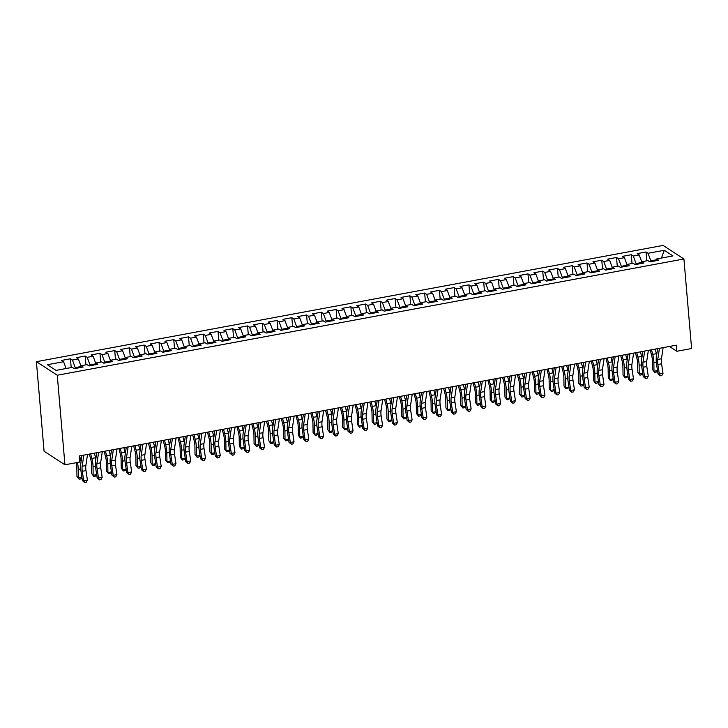 <?xml version="1.0" encoding="UTF-8"?>
<svg xmlns="http://www.w3.org/2000/svg" width="728" height="728" viewBox="0 0 728 728"><rect width="100%" height="100%" fill="white"/><g stroke="black" fill="none" stroke-linecap="round" stroke-linejoin="round"><path stroke-width="1.09" d="M669.46 346.464L676.84 351.269L676.321 345.19L79.179 455.983L79.698 462.053L64.938 464.792L44.08 451.233L36.4 361.68L663.062 245.418L683.92 258.977L57.266 375.239L36.4 361.68M661.461 258.058L664.282 250.277L648.047 253.289L646.045 251.988L637.182 253.635L639.184 254.936L633.287 256.029L631.285 254.727L622.431 256.374L624.433 257.666L618.527 258.768L616.525 257.466L607.671 259.104L609.673 260.406L603.767 261.507L601.765 260.205L592.91 261.843L594.913 263.145L589.007 264.246L587.005 262.945L578.15 264.582L580.152 265.884L574.246 266.985L572.244 265.684L563.39 267.322L565.392 268.623L559.495 269.715L557.493 268.414L548.63 270.061L550.632 271.362L544.735 272.454L542.733 271.153L533.879 272.8L535.881 274.101L529.975 275.193L527.973 273.892L519.119 275.539L521.121 276.84L515.215 277.932L513.213 276.631L504.358 278.278L506.36 279.579L500.455 280.671L498.453 279.37L489.598 281.017L491.6 282.318L485.694 283.41L483.692 282.109L474.838 283.756L476.84 285.048L470.934 286.149L468.932 284.848L460.078 286.486L462.08 287.788L456.183 288.889L454.181 287.587L445.318 289.225L447.32 290.527L441.423 291.628L439.421 290.326L430.567 291.964L432.569 293.266L426.663 294.367L424.661 293.066L415.806 294.704L417.808 296.005L411.902 297.097L409.9 295.796L401.046 297.443L403.048 298.744L397.142 299.836L395.14 298.535L386.286 300.182L388.288 301.483L382.382 302.575L380.38 301.274L371.526 302.921L373.528 304.222L367.631 305.314L365.629 304.013L356.766 305.66L358.767 306.961L352.871 308.053L350.869 306.752L342.014 308.399L344.016 309.7L338.111 310.792L336.109 309.491L327.254 311.138L329.256 312.43L323.35 313.531L321.348 312.23L312.494 313.868L314.496 315.169L308.59 316.271L306.588 314.969L297.734 316.607L299.736 317.909L293.83 319.01L291.828 317.708L282.974 319.346L284.976 320.648L279.07 321.749L277.068 320.447L268.213 322.085L270.215 323.387L264.319 324.479L262.317 323.186L253.453 324.825L255.455 326.126L249.558 327.218L247.556 325.916L238.702 327.564L240.704 328.865L234.798 329.957L232.796 328.656L223.942 330.303L225.944 331.604L220.038 332.696L218.036 331.395L209.182 333.042L211.184 334.343L205.278 335.435L203.276 334.134L194.422 335.781L196.423 337.082L190.518 338.174L188.516 336.873L179.661 338.52L181.663 339.821L175.767 340.913L173.764 339.612L164.901 341.25L166.903 342.551L161.006 343.652L159.004 342.351L150.15 343.989L152.152 345.29L146.246 346.392L144.244 345.09L135.39 346.728L137.392 348.029L131.486 349.131L129.484 347.829L120.63 349.467L122.632 350.769L116.726 351.861L114.724 350.568L105.869 352.206L107.871 353.508L101.966 354.6L99.963 353.298L91.109 354.946L93.111 356.247L87.205 357.339L85.203 356.038L76.349 357.685L78.351 358.986L72.454 360.078L70.452 358.777L61.589 360.424L63.591 361.725L66.093 368.514M664.282 250.277L672.963 255.919L656.729 258.931L656.046 260.733M63.591 361.725L47.356 364.737L56.047 370.379L72.281 367.367L74.283 368.668L83.138 367.021L81.136 365.72L87.042 364.628L89.043 365.929L97.898 364.282L95.896 362.981L101.793 361.889L103.795 363.19L112.658 361.543L110.656 360.242L116.553 359.15L118.555 360.451L127.409 358.804L125.407 357.512L131.313 356.411L133.315 357.712L142.169 356.074L140.167 354.773L146.073 353.671L148.075 354.973L156.929 353.335L154.928 352.034L160.833 350.932L162.835 352.234L171.69 350.596L169.688 349.294L175.594 348.193L177.596 349.495L186.45 347.857L184.448 346.555L190.354 345.463L192.347 346.765L201.21 345.118L199.208 343.816L205.105 342.724L207.107 344.026L215.961 342.378L213.959 341.077L219.865 339.985L221.867 341.286L230.721 339.639L228.719 338.338L234.625 337.246L236.627 338.547L245.482 336.9L243.48 335.599L249.386 334.507L251.388 335.808L260.242 334.161L258.24 332.86L264.146 331.768L266.148 333.069L275.002 331.422L273 330.13L278.906 329.029L280.908 330.33L289.762 328.692L287.76 327.391L293.657 326.29L295.659 327.591L304.522 325.953L302.52 324.652L308.417 323.55L310.419 324.852L319.274 323.214L317.272 321.913L323.177 320.811L325.179 322.113L334.034 320.475L332.032 319.173L337.938 318.081L339.94 319.383L348.794 317.736L346.792 316.434L352.698 315.342L354.7 316.644L363.554 314.996L361.552 313.695L367.458 312.603L369.46 313.904L378.314 312.257L376.312 310.956L382.218 309.864L384.211 311.165L393.075 309.518L391.072 308.217L396.969 307.125L398.971 308.426L407.826 306.779L405.824 305.478L411.73 304.386L413.731 305.687L422.586 304.04L420.584 302.748L426.49 301.647L428.492 302.948L437.346 301.31L435.344 300.009L441.25 298.908L443.252 300.209L452.106 298.571L450.104 297.27L456.01 296.169L458.012 297.47L466.866 295.832L464.864 294.531L470.77 293.43L472.772 294.731L481.627 293.093L479.625 291.791L485.521 290.7L487.523 291.992L496.387 290.354L494.385 289.052L500.282 287.96L502.284 289.262L511.138 287.615L509.136 286.313L515.042 285.221L517.044 286.523L525.898 284.876L523.896 283.574L529.802 282.482L531.804 283.784L540.658 282.136L538.656 280.835L544.562 279.743L546.564 281.044L555.418 279.397L553.417 278.096L559.322 277.004L561.324 278.305L570.179 276.658L568.177 275.357L574.083 274.265L576.076 275.566L584.939 273.928L582.937 272.627L588.834 271.526L590.836 272.827L599.69 271.189L597.688 269.888L603.594 268.787L605.596 270.088L614.45 268.45L612.448 267.149L618.354 266.048L620.356 267.349L629.21 265.711L627.208 264.41L633.114 263.318L635.116 264.61L643.971 262.972L641.969 261.671L647.875 260.579L649.876 261.88L658.731 260.233L656.729 258.931M75.303 368.477L75.23 367.613L80.808 366.584M72.454 360.078L75.23 367.613M78.351 358.986L80.981 366.12M90.063 365.738L89.981 364.883L95.568 363.845M87.205 357.339L89.981 364.883M93.111 356.247L95.741 363.381M81.136 365.72L80.453 367.522M104.814 362.999L104.741 362.144L110.328 361.106M101.966 354.6L104.741 362.144M107.871 353.508L110.501 360.642M95.896 362.981L95.213 364.783M119.574 360.26L119.501 359.404L125.089 358.367M116.726 351.861L119.501 359.404M122.632 350.769L125.262 357.912M110.656 360.242L109.974 362.044M134.334 357.521L134.261 356.665L139.849 355.628M131.486 349.131L134.261 356.665M137.392 348.029L140.022 355.173M125.407 357.512L124.734 359.304M149.094 354.782L149.022 353.926L154.609 352.889M146.246 346.392L149.022 353.926M152.152 345.29L154.773 352.434M140.167 354.773L139.494 356.565M163.855 352.052L163.782 351.187L169.36 350.15M161.006 343.652L163.782 351.187M166.903 342.551L169.533 349.695M154.928 352.034L154.254 353.826M178.615 349.313L178.542 348.448L184.12 347.411M175.767 340.913L178.542 348.448M181.663 339.821L184.293 346.956M169.688 349.294L169.014 351.087M193.375 346.574L193.293 345.709L198.881 344.672M190.518 338.174L193.293 345.709M196.423 337.082L199.053 344.217M184.448 346.555L183.765 348.357M208.126 343.834L208.053 342.97L213.641 341.933M205.278 335.435L208.053 342.97M211.184 334.343L213.814 341.478M199.208 343.816L198.526 345.618M222.886 341.095L222.814 340.231L228.401 339.202M220.038 332.696L222.814 340.231M225.944 331.604L228.574 338.738M213.959 341.077L213.286 342.879M237.646 338.356L237.574 337.501L243.161 336.463M234.798 329.957L237.574 337.501M240.704 328.865L243.334 335.999M228.719 338.338L228.046 340.14M252.407 335.617L252.334 334.762L257.912 333.724M249.558 327.218L252.334 334.762M255.455 326.126L258.085 333.26M243.48 335.599L242.806 337.401M267.167 332.878L267.094 332.023L272.672 330.985M264.319 324.479L267.094 332.023M270.215 323.387L272.845 330.53M258.24 332.86L257.566 334.662M281.927 330.139L281.845 329.284L287.433 328.246M279.07 321.749L281.845 329.284M284.976 320.648L287.606 327.791M273 330.13L272.317 331.923M296.678 327.4L296.605 326.544L302.193 325.507M293.83 319.01L296.605 326.544M299.736 317.909L302.366 325.052M287.76 327.391L287.078 329.183M311.438 324.67L311.366 323.805L316.953 322.768M308.59 316.271L311.366 323.805M314.496 315.169L317.126 322.313M302.52 324.652L301.838 326.444M326.199 321.931L326.126 321.066L331.713 320.029M323.35 313.531L326.126 321.066M329.256 312.43L331.886 319.574M317.272 321.913L316.598 323.705M340.959 319.192L340.886 318.327L346.473 317.29M338.111 310.792L340.886 318.327M344.016 309.7L346.637 316.835M332.032 319.173L331.358 320.966M355.719 316.452L355.646 315.588L361.224 314.551M352.871 308.053L355.646 315.588M358.767 306.961L361.397 314.096M346.792 316.434L346.119 318.236M370.479 313.713L370.406 312.849L375.985 311.821M367.631 305.314L370.406 312.849M373.528 304.222L376.158 311.356M361.552 313.695L360.879 315.497M385.239 310.974L385.158 310.11L390.745 309.082M382.382 302.575L385.158 310.11M388.288 301.483L390.918 308.617M376.312 310.956L375.63 312.758M399.99 308.235L399.918 307.38L405.505 306.342M397.142 299.836L399.918 307.38M403.048 298.744L405.678 305.878M391.072 308.217L390.39 310.019M414.751 305.496L414.678 304.641L420.265 303.603M411.902 297.097L414.678 304.641M417.808 296.005L420.438 303.148M405.824 305.478L405.15 307.28M429.511 302.757L429.438 301.902L435.026 300.864M426.663 294.367L429.438 301.902M432.569 293.266L435.198 300.409M420.584 302.748L419.91 304.541M444.271 300.018L444.198 299.163L449.777 298.125M441.423 291.628L444.198 299.163M447.32 290.527L449.95 297.67M435.344 300.009L434.671 301.801M459.031 297.288L458.959 296.423L464.537 295.386M456.183 288.889L458.959 296.423M462.08 287.788L464.71 294.931M450.104 297.27L449.431 299.062M473.791 294.549L473.71 293.684L479.297 292.647M470.934 286.149L473.71 293.684M476.84 285.048L479.47 292.192M464.864 294.531L464.182 296.323M488.543 291.81L488.47 290.945L494.057 289.908M485.694 283.41L488.47 290.945M491.6 282.318L494.23 289.453M479.625 291.791L478.942 293.584M503.303 289.071L503.23 288.206L508.817 287.169M500.455 280.671L503.23 288.206M506.36 279.579L508.99 286.714M494.385 289.052L493.702 290.854M518.063 286.332L517.99 285.467L523.578 284.439M515.215 277.932L517.99 285.467M521.121 276.84L523.75 283.975M509.136 286.313L508.463 288.115M532.823 283.592L532.75 282.728L538.338 281.7M529.975 275.193L532.75 282.728M535.881 274.101L538.502 281.236M523.896 283.574L523.223 285.376M547.583 280.853L547.511 279.998L553.089 278.961M544.735 272.454L547.511 279.998M550.632 271.362L553.262 278.496M538.656 280.835L537.983 282.637M562.344 278.114L562.271 277.259L567.849 276.221M559.495 269.715L562.271 277.259M565.392 268.623L568.022 275.766M553.417 278.096L552.743 279.898M577.104 275.375L577.022 274.52L582.609 273.482M574.246 266.985L577.022 274.52M580.152 265.884L582.782 273.027M568.177 275.357L567.494 277.159M591.855 272.636L591.782 271.781L597.37 270.743M589.007 264.246L591.782 271.781M594.913 263.145L597.542 270.288M582.937 272.627L582.254 274.42M606.615 269.897L606.542 269.041L612.13 268.004M603.767 261.507L606.542 269.041M609.673 260.406L612.303 267.549M597.688 269.888L597.015 271.68M621.375 267.167L621.303 266.302L626.89 265.265M618.527 258.768L621.303 266.302M624.433 257.666L627.063 264.81M612.448 267.149L611.775 268.941M636.135 264.428L636.063 263.563L641.641 262.526M633.287 256.029L636.063 263.563M639.184 254.936L641.814 262.071M627.208 264.41L626.535 266.202M650.896 261.689L650.823 260.824L656.401 259.787M648.047 253.289L650.823 260.824M641.969 261.671L641.295 263.472M676.84 351.269L691.6 348.53L683.92 258.977M64.938 464.792L57.266 375.239M646.045 251.988L646.792 260.779M631.285 254.727L632.04 263.509M616.525 257.466L617.28 266.248M601.765 260.205L602.52 268.987M587.005 262.945L587.76 271.726M572.244 265.684L573 274.465M557.493 268.414L558.24 277.204M542.733 271.153L543.479 279.943M527.973 273.892L528.728 282.682M513.213 276.631L513.968 285.421M498.453 279.37L499.208 288.161M483.692 282.109L484.448 290.9M468.932 284.848L469.687 293.63M454.181 287.587L454.927 296.369M439.421 290.326L440.176 299.108M424.661 293.066L425.416 301.847M409.9 295.796L410.656 304.586M395.14 298.535L395.896 307.325M380.38 301.274L381.135 310.064M365.629 304.013L366.375 312.803M350.869 306.752L351.615 315.543M336.109 309.491L336.864 318.282M321.348 312.23L322.104 321.012M306.588 314.969L307.343 323.751M291.828 317.708L292.583 326.49M277.068 320.447L277.823 329.229M262.317 323.186L263.063 331.968M247.556 325.916L248.312 334.707M232.796 328.656L233.551 337.446M218.036 331.395L218.791 340.185M203.276 334.134L204.031 342.924M188.516 336.873L189.271 345.664M173.764 339.612L174.511 348.394M159.004 342.351L159.751 351.133M144.244 345.09L144.999 353.872M129.484 347.829L130.239 356.611M114.724 350.568L115.479 359.35M99.963 353.298L100.719 362.089M85.203 356.038L85.959 364.828M70.452 358.777L71.198 367.567M663.126 347.638L661.452 358.777A7.926 2.548 -100.5 0 0 661.57 363.809L663.008 373.337L659.322 374.028L660.332 375.794L657.994 373.846L656.565 364.319A11.894 3.822 79.5 0 1 656.383 356.766L657.602 348.666M659.441 348.33L657.757 359.459A7.926 2.548 -100.5 0 0 657.885 364.491L659.322 374.028L657.994 373.846M663.008 373.337L661.807 375.521L660.332 375.794M650.204 350.041L651.642 355.482A7.926 2.548 79.5 0 1 652.425 360.952L652.552 369.624L653.999 371.244L653.871 362.571A11.894 3.822 -100.5 0 0 652.697 354.372L651.496 349.804M657.53 370.725L656.174 372.126L654.69 372.399L652.552 369.624M654.69 372.399L653.999 371.244L657.502 370.598M656.674 354.827A11.894 3.822 -100.5 0 0 656.392 353.69L655.182 349.112M648.366 350.377L646.692 361.516A7.926 2.548 -100.5 0 0 646.81 366.548L648.248 376.076L644.562 376.758L645.572 378.533L643.234 376.585L641.805 367.058A11.894 3.822 79.5 0 1 641.623 359.505L642.842 351.406M644.68 351.069L643.006 362.198A7.926 2.548 -100.5 0 0 643.124 367.231L644.562 376.758L643.234 376.585M648.248 376.076L647.055 378.26L645.572 378.533M633.615 353.116L631.931 364.255A7.926 2.548 -100.5 0 0 632.059 369.287L633.487 378.815L629.802 379.497L630.812 381.272L628.482 379.324L627.045 369.797A11.894 3.822 79.5 0 1 626.863 362.244L628.082 354.145M629.92 353.799L628.246 364.937A7.926 2.548 -100.5 0 0 628.364 369.97L629.802 379.497L628.482 379.324M633.487 378.815L632.295 380.999L630.812 381.272M635.444 352.78L636.882 358.221A7.926 2.548 79.5 0 1 637.664 363.681L637.792 372.363L639.239 373.983L639.111 365.31A11.894 3.822 -100.5 0 0 637.946 357.111L636.736 352.543M642.769 373.464L641.413 374.865L639.939 375.138L637.792 372.363M639.939 375.138L639.239 373.983L642.751 373.337M641.914 357.566A11.894 3.822 -100.5 0 0 641.632 356.429L640.422 351.851M620.693 355.519L622.131 360.961A7.926 2.548 79.5 0 1 622.904 366.421L623.032 375.102L624.478 376.722L624.351 368.04A11.894 3.822 -100.5 0 0 623.186 359.85L621.976 355.273M628.009 376.203L626.653 377.605L625.179 377.877L623.032 375.102M625.179 377.877L624.478 376.722L627.991 376.067M627.154 360.305A11.894 3.822 -100.5 0 0 626.872 359.168L625.661 354.591M618.855 355.856L617.171 366.994A7.926 2.548 -100.5 0 0 617.298 372.026L618.727 381.554L615.042 382.236L616.061 384.011L613.722 382.064L612.284 372.536A11.894 3.822 79.5 0 1 612.102 364.983L613.322 356.884M615.16 356.538L613.486 367.676A7.926 2.548 -100.5 0 0 613.604 372.709L615.042 382.236L613.722 382.064M618.727 381.554L617.535 383.738L616.061 384.011M604.094 358.595L602.42 369.724A7.926 2.548 -100.5 0 0 602.538 374.765L603.976 384.293L600.282 384.976L601.301 386.75L598.962 384.803L597.524 375.266A11.894 3.822 79.5 0 1 597.342 367.713L598.562 359.623M600.4 359.277L598.725 370.416A7.926 2.548 -100.5 0 0 598.844 375.448L600.282 384.976L598.962 384.803M603.976 384.293L602.775 386.468L601.301 386.75M605.933 358.258L607.37 363.7A7.926 2.548 79.5 0 1 608.144 369.16L608.271 377.841L609.718 379.461L609.591 370.779A11.894 3.822 -100.5 0 0 608.426 362.589L607.216 358.012M613.249 378.942L611.893 380.344L610.419 380.617L608.271 377.841M610.419 380.617L609.718 379.461L613.231 378.806M612.394 363.045A11.894 3.822 -100.5 0 0 612.111 361.907L610.91 357.33M591.172 360.988L592.61 366.439A7.926 2.548 79.5 0 1 593.384 371.899L593.511 380.58L594.958 382.2L594.831 373.519A11.894 3.822 -100.5 0 0 593.666 365.329L592.456 360.751M598.489 381.681L597.133 383.083L595.659 383.356L593.511 380.58M595.659 383.356L594.958 382.2L598.471 381.545M597.633 365.784A11.894 3.822 -100.5 0 0 597.351 364.646L596.15 360.069M589.334 361.334L587.66 372.463A7.926 2.548 -100.5 0 0 587.778 377.504L589.216 387.032L585.521 387.715L586.54 389.48L584.202 387.542L582.764 378.005A11.894 3.822 79.5 0 1 582.582 370.452L583.801 362.362M585.649 362.016L583.965 373.155A7.926 2.548 -100.5 0 0 584.093 378.187L585.521 387.715L584.202 387.542M589.216 387.032L588.015 389.207L586.54 389.48M576.412 363.727L577.85 369.178A7.926 2.548 79.5 0 1 578.633 374.638L578.751 383.319L580.198 384.939L580.08 376.258A11.894 3.822 -100.5 0 0 578.906 368.068L577.695 363.49M583.729 384.42L582.373 385.822L580.899 386.095L578.751 383.319M580.899 386.095L580.198 384.939L583.71 384.284M582.873 368.514A11.894 3.822 -100.5 0 0 582.6 367.385L581.39 362.808M574.574 364.073L572.9 375.202A7.926 2.548 -100.5 0 0 573.018 380.244L574.456 389.771L570.761 390.454L571.78 392.219L569.442 390.272L568.004 380.744A11.894 3.822 79.5 0 1 567.822 373.191L569.05 365.101M570.889 364.755L569.205 375.885A7.926 2.548 -100.5 0 0 569.332 380.926L570.761 390.454L569.442 390.272M574.456 389.771L573.255 391.946L571.78 392.219M561.652 366.466L563.09 371.917A7.926 2.548 79.5 0 1 563.872 377.377L564 386.058L565.438 387.678L565.319 378.997A11.894 3.822 -100.5 0 0 564.145 370.807L562.944 366.23M568.977 387.15L567.622 388.561L566.138 388.834L564 386.058M566.138 388.834L565.438 387.678L568.95 387.023M568.122 371.253A11.894 3.822 -100.5 0 0 567.84 370.115L566.63 365.547M559.814 366.812L558.139 377.941A7.926 2.548 -100.5 0 0 558.258 382.974L559.695 392.51L556.01 393.193L557.02 394.958L554.681 393.011L553.253 383.483A11.894 3.822 79.5 0 1 553.071 375.93L554.29 367.831M556.128 367.494L554.454 378.624A7.926 2.548 -100.5 0 0 554.572 383.665L556.01 393.193L554.681 393.011M559.695 392.51L558.494 394.685L557.02 394.958M545.063 369.551L543.379 380.68A7.926 2.548 -100.5 0 0 543.507 385.713L544.935 395.249L541.25 395.932L542.26 397.697L539.93 395.75L538.493 386.222A11.894 3.822 79.5 0 1 538.31 378.669L539.53 370.57M541.368 370.234L539.694 381.363A7.926 2.548 -100.5 0 0 539.812 386.404L541.25 395.932L539.93 395.75M544.935 395.249L543.743 397.424L542.26 397.697M530.303 372.281L528.619 383.419A7.926 2.548 -100.5 0 0 528.746 388.452L530.175 397.979L526.49 398.671L527.509 400.436L525.17 398.489L523.732 388.961A11.894 3.822 79.5 0 1 523.55 381.408L524.77 373.309M526.608 372.973L524.934 384.102A7.926 2.548 -100.5 0 0 525.052 389.143L526.49 398.671L525.17 398.489M530.175 397.979L528.983 400.163L527.509 400.436M515.542 375.02L513.859 386.159A7.926 2.548 -100.5 0 0 513.986 391.191L515.424 400.719L511.729 401.41L512.749 403.175L510.41 401.228L508.972 391.7A11.894 3.822 79.5 0 1 508.79 384.147L510.01 376.048M511.848 375.712L510.173 386.841A7.926 2.548 -100.5 0 0 510.292 391.873L511.729 401.41L510.41 401.228M515.424 400.719L514.223 402.903L512.749 403.175M500.782 377.759L499.108 388.898A7.926 2.548 -100.5 0 0 499.226 393.93L500.664 403.458L496.969 404.14L497.988 405.915L495.65 403.967L494.212 394.44A11.894 3.822 79.5 0 1 494.03 386.887L495.249 378.788M497.097 378.451L495.413 389.58A7.926 2.548 -100.5 0 0 495.54 394.612L496.969 404.14L495.65 403.967M500.664 403.458L499.463 405.642L497.988 405.915M486.022 380.498L484.348 391.637A7.926 2.548 -100.5 0 0 484.466 396.669L485.904 406.197L482.209 406.879L483.228 408.654L480.89 406.706L479.452 397.179A11.894 3.822 79.5 0 1 479.27 389.626L480.489 381.527M482.336 381.181L480.653 392.319A7.926 2.548 -100.5 0 0 480.78 397.351L482.209 406.879L480.89 406.706M485.904 406.197L484.702 408.381L483.228 408.654M471.262 383.237L469.587 394.376A7.926 2.548 -100.5 0 0 469.706 399.408L471.143 408.936L467.458 409.618L468.468 411.393L466.129 409.445L464.701 399.918A11.894 3.822 79.5 0 1 464.519 392.365L465.738 384.266M467.576 383.92L465.893 395.058A7.926 2.548 -100.5 0 0 466.02 400.091L467.458 409.618L466.129 409.445M471.143 408.936L469.942 411.12L468.468 411.393M456.502 385.976L454.827 397.106A7.926 2.548 -100.5 0 0 454.945 402.147L456.383 411.675L452.698 412.357L453.708 414.132L451.369 412.185L449.94 402.648A11.894 3.822 79.5 0 1 449.758 395.104L450.978 387.005M452.816 386.659L451.142 397.797A7.926 2.548 -100.5 0 0 451.26 402.83L452.698 412.357L451.369 412.185M456.383 411.675L455.191 413.859L453.708 414.132M441.75 388.716L440.067 399.845A7.926 2.548 -100.5 0 0 440.194 404.886L441.623 414.414L437.938 415.096L438.948 416.862L436.618 414.924L435.18 405.387A11.894 3.822 79.5 0 1 434.998 397.834L436.218 389.744M438.056 389.398L436.381 400.536A7.926 2.548 -100.5 0 0 436.5 405.569L437.938 415.096L436.618 414.924M441.623 414.414L440.431 416.589L438.948 416.862M426.99 391.455L425.307 402.584A7.926 2.548 -100.5 0 0 425.434 407.625L426.863 417.153L423.177 417.836L424.197 419.601L421.858 417.654L420.42 408.126A11.894 3.822 79.5 0 1 420.238 400.573L421.457 392.483M423.296 392.137L421.621 403.276A7.926 2.548 -100.5 0 0 421.74 408.308L423.177 417.836L421.858 417.654M426.863 417.153L425.671 419.328L424.197 419.601M412.23 394.194L410.556 405.323A7.926 2.548 -100.5 0 0 410.674 410.365L412.112 419.892L408.417 420.575L409.436 422.34L407.098 420.393L405.66 410.865A11.894 3.822 79.5 0 1 405.478 403.312L406.697 395.213M408.535 394.876L406.861 406.006A7.926 2.548 -100.5 0 0 406.979 411.047L408.417 420.575L407.098 420.393M412.112 419.892L410.911 422.067L409.436 422.34M397.47 396.933L395.795 408.062A7.926 2.548 -100.5 0 0 395.914 413.094L397.351 422.631L393.657 423.314L394.676 425.079L392.337 423.132L390.9 413.604A11.894 3.822 79.5 0 1 390.718 406.051L391.937 397.952M393.784 397.615L392.101 408.745A7.926 2.548 -100.5 0 0 392.228 413.786L393.657 423.314L392.337 423.132M397.351 422.631L396.15 424.806L394.676 425.079M382.71 399.672L381.035 410.801A7.926 2.548 -100.5 0 0 381.154 415.834L382.591 425.361L378.897 426.053L379.916 427.818L377.577 425.871L376.139 416.343A11.894 3.822 79.5 0 1 375.957 408.79L377.186 400.691M379.024 400.355L377.341 411.484A7.926 2.548 -100.5 0 0 377.468 416.525L378.897 426.053L377.577 425.871M382.591 425.361L381.39 427.545L379.916 427.818M367.949 402.402L366.275 413.54A7.926 2.548 -100.5 0 0 366.393 418.573L367.831 428.1L364.146 428.792L365.156 430.557L362.817 428.61L361.388 419.082A11.894 3.822 79.5 0 1 361.206 411.529L362.426 403.43M364.264 403.094L362.589 414.223A7.926 2.548 -100.5 0 0 362.708 419.255L364.146 428.792L362.817 428.61M367.831 428.1L366.63 430.284L365.156 430.557M353.198 405.141L351.515 416.279A7.926 2.548 -100.5 0 0 351.642 421.312L353.071 430.839L349.385 431.531L350.396 433.296L348.066 431.349L346.628 421.821A11.894 3.822 79.5 0 1 346.446 414.268L347.666 406.169M349.504 405.833L347.829 416.962A7.926 2.548 -100.5 0 0 347.948 421.994L349.385 431.531L348.066 431.349M353.071 430.839L351.879 433.024L350.396 433.296M338.438 407.88L336.755 419.019A7.926 2.548 -100.5 0 0 336.882 424.051L338.311 433.579L334.625 434.261L335.644 436.036L333.306 434.088L331.868 424.561A11.894 3.822 79.5 0 1 331.686 417.007L332.905 408.909M334.744 408.563L333.069 419.701A7.926 2.548 -100.5 0 0 333.187 424.733L334.625 434.261L333.306 434.088M338.311 433.579L337.119 435.763L335.644 436.036M323.678 410.619L321.994 421.758A7.926 2.548 -100.5 0 0 322.122 426.79L323.56 436.318L319.865 437L320.884 438.775L318.546 436.827L317.108 427.3A11.894 3.822 79.5 0 1 316.926 419.747L318.145 411.648M319.983 411.302L318.309 422.44A7.926 2.548 -100.5 0 0 318.427 427.473L319.865 437L318.546 436.827M323.56 436.318L322.358 438.502L320.884 438.775M308.918 413.358L307.243 424.497A7.926 2.548 -100.5 0 0 307.362 429.529L308.799 439.057L305.105 439.739L306.124 441.514L303.785 439.566L302.348 430.039A11.894 3.822 79.5 0 1 302.166 422.486L303.385 414.387M305.232 414.041L303.549 425.179A7.926 2.548 -100.5 0 0 303.676 430.212L305.105 439.739L303.785 439.566M308.799 439.057L307.598 441.241L306.124 441.514M294.158 416.098L292.483 427.227A7.926 2.548 -100.5 0 0 292.601 432.268L294.039 441.796L290.345 442.478L291.364 444.253L289.025 442.306L287.587 432.769A11.894 3.822 79.5 0 1 287.405 425.216L288.625 417.126M290.472 416.78L288.789 427.918A7.926 2.548 -100.5 0 0 288.916 432.951L290.345 442.478L289.025 442.306M294.039 441.796L292.838 443.971L291.364 444.253M279.397 418.837L277.723 429.966A7.926 2.548 -100.5 0 0 277.841 435.007L279.279 444.535L275.594 445.218L276.604 446.983L274.265 445.036L272.836 435.508A11.894 3.822 79.5 0 1 272.654 427.955L273.874 419.865M275.712 419.519L274.028 430.658A7.926 2.548 -100.5 0 0 274.156 435.69L275.594 445.218L274.265 445.036M279.279 444.535L278.078 446.71L276.604 446.983M264.637 421.576L262.963 432.705A7.926 2.548 -100.5 0 0 263.081 437.746L264.519 447.274L260.833 447.957L261.843 449.722L259.505 447.775L258.076 438.247A11.894 3.822 79.5 0 1 257.894 430.694L259.113 422.595M260.952 422.258L259.277 433.387A7.926 2.548 -100.5 0 0 259.396 438.429L260.833 447.957L259.505 447.775M264.519 447.274L263.327 449.449L261.843 449.722M546.892 369.205L548.33 374.656A7.926 2.548 79.5 0 1 549.112 380.116L549.24 388.788L550.687 390.417L550.559 381.736A11.894 3.822 -100.5 0 0 549.385 373.546L548.184 368.969M554.217 389.889L552.861 391.291L551.387 391.573L549.24 388.788M551.387 391.573L550.687 390.417L554.199 389.762M553.362 373.992A11.894 3.822 -100.5 0 0 553.08 372.854L551.87 368.286M532.132 371.944L533.579 377.395A7.926 2.548 79.5 0 1 534.352 382.855L534.479 391.528L535.926 393.147L535.799 384.475A11.894 3.822 -100.5 0 0 534.634 376.276L533.424 371.708M539.457 392.629L538.101 394.03L536.627 394.303L534.479 391.528M536.627 394.303L535.926 393.147L539.439 392.501M538.602 376.731A11.894 3.822 -100.5 0 0 538.32 375.593L537.109 371.025M517.38 374.683L518.818 380.125A7.926 2.548 79.5 0 1 519.592 385.594L519.719 394.267L521.166 395.886L521.039 387.214A11.894 3.822 -100.5 0 0 519.874 379.015L518.664 374.447M524.697 395.368L523.341 396.769L521.867 397.042L519.719 394.267M521.867 397.042L521.166 395.886L524.679 395.24M523.841 379.47A11.894 3.822 -100.5 0 0 523.559 378.333L522.349 373.755M502.62 377.423L504.058 382.864A7.926 2.548 79.5 0 1 504.832 388.333L504.959 397.006L506.406 398.626L506.279 389.953A11.894 3.822 -100.5 0 0 505.114 381.754L503.903 377.186M509.937 398.107L508.581 399.508L507.107 399.781L504.959 397.006M507.107 399.781L506.406 398.626L509.919 397.979M509.081 382.209A11.894 3.822 -100.5 0 0 508.799 381.072L507.598 376.494M487.86 380.162L489.298 385.603A7.926 2.548 79.5 0 1 490.08 391.063L490.199 399.745L491.646 401.365L491.518 392.692A11.894 3.822 -100.5 0 0 490.354 384.493L489.143 379.925M495.176 400.846L493.821 402.247L492.346 402.52L490.199 399.745M492.346 402.52L491.646 401.365L495.158 400.719M494.321 384.948A11.894 3.822 -100.5 0 0 494.048 383.811L492.838 379.233M473.1 382.901L474.538 388.343A7.926 2.548 79.5 0 1 475.32 393.803L475.439 402.484L476.885 404.104L476.767 395.422A11.894 3.822 -100.5 0 0 475.593 387.232L474.383 382.655M480.416 403.585L479.06 404.986L477.586 405.259L475.439 402.484M477.586 405.259L476.885 404.104L480.398 403.449M479.561 387.687A11.894 3.822 -100.5 0 0 479.288 386.55L478.078 381.973M458.34 385.64L459.778 391.082A7.926 2.548 79.5 0 1 460.56 396.542L460.688 405.223L462.134 406.843L462.007 398.161A11.894 3.822 -100.5 0 0 460.833 389.971L459.632 385.394M465.665 406.324L464.309 407.726L462.826 407.999L460.688 405.223M462.826 407.999L462.134 406.843L465.638 406.188M464.81 390.426A11.894 3.822 -100.5 0 0 464.528 389.289L463.317 384.712M443.579 388.37L445.017 393.821A7.926 2.548 79.5 0 1 445.8 399.281L445.927 407.962L447.374 409.582L447.247 400.901A11.894 3.822 -100.5 0 0 446.082 392.711L444.872 388.133M450.905 409.063L449.549 410.465L448.075 410.738L445.927 407.962M448.075 410.738L447.374 409.582L450.887 408.927M450.05 393.166A11.894 3.822 -100.5 0 0 449.768 392.028L448.557 387.451M428.828 391.109L430.266 396.56A7.926 2.548 79.5 0 1 431.04 402.02L431.167 410.701L432.614 412.321L432.487 403.64A11.894 3.822 -100.5 0 0 431.322 395.45L430.111 390.872M436.145 411.802L434.789 413.204L433.315 413.477L431.167 410.701M433.315 413.477L432.614 412.321L436.127 411.666M435.289 395.905A11.894 3.822 -100.5 0 0 435.007 394.767L433.797 390.19M414.068 393.848L415.506 399.299A7.926 2.548 79.5 0 1 416.279 404.759L416.407 413.44L417.854 415.06L417.726 406.379A11.894 3.822 -100.5 0 0 416.562 398.189L415.351 393.611M421.385 414.532L420.029 415.943L418.555 416.216L416.407 413.44M418.555 416.216L417.854 415.06L421.366 414.405M420.529 398.635A11.894 3.822 -100.5 0 0 420.247 397.497L419.046 392.929M399.308 396.587L400.746 402.038A7.926 2.548 79.5 0 1 401.519 407.498L401.647 416.17L403.094 417.799L402.966 409.118A11.894 3.822 -100.5 0 0 401.801 400.928L400.591 396.351M406.624 417.271L405.269 418.673L403.794 418.955L401.647 416.17M403.794 418.955L403.094 417.799L406.606 417.144M405.769 401.374A11.894 3.822 -100.5 0 0 405.487 400.236L404.286 395.668M384.548 399.326L385.986 404.777A7.926 2.548 79.5 0 1 386.768 410.237L386.887 418.909L388.333 420.538L388.206 411.857A11.894 3.822 -100.5 0 0 387.041 403.667L385.831 399.09M391.864 420.011L390.508 421.412L389.034 421.685L386.887 418.909M389.034 421.685L388.333 420.538L391.846 419.883M391.009 404.113A11.894 3.822 -100.5 0 0 390.736 402.975L389.526 398.407M369.788 402.065L371.225 407.507A7.926 2.548 79.5 0 1 372.008 412.976L372.135 421.649L373.573 423.268L373.455 414.596A11.894 3.822 -100.5 0 0 372.281 406.397L371.08 401.829M377.113 422.75L375.757 424.151L374.274 424.424L372.135 421.649M374.274 424.424L373.573 423.268L377.086 422.622M376.258 406.852A11.894 3.822 -100.5 0 0 375.976 405.714L374.765 401.146M355.027 404.804L356.465 410.246A7.926 2.548 79.5 0 1 357.248 415.715L357.375 424.388L358.822 426.007L358.695 417.335A11.894 3.822 -100.5 0 0 357.521 409.136L356.32 404.568M362.353 425.489L360.997 426.89L359.514 427.163L357.375 424.388M359.514 427.163L358.822 426.007L362.335 425.361M361.498 409.591A11.894 3.822 -100.5 0 0 361.215 408.454L360.005 403.876M340.267 407.544L341.714 412.985A7.926 2.548 79.5 0 1 342.488 418.445L342.615 427.127L344.062 428.746L343.935 420.074A11.894 3.822 -100.5 0 0 342.77 411.875L341.559 407.307M347.593 428.228L346.237 429.629L344.763 429.902L342.615 427.127M344.763 429.902L344.062 428.746L347.575 428.1M346.737 412.33A11.894 3.822 -100.5 0 0 346.455 411.193L345.245 406.615M325.516 410.283L326.954 415.724A7.926 2.548 79.5 0 1 327.727 421.184L327.855 429.866L329.302 431.486L329.174 422.804A11.894 3.822 -100.5 0 0 328.01 414.614L326.799 410.037M332.833 430.967L331.477 432.368L330.002 432.641L327.855 429.866M330.002 432.641L329.302 431.486L332.814 430.839M331.977 415.069A11.894 3.822 -100.5 0 0 331.695 413.932L330.485 409.354M310.756 413.022L312.194 418.464A7.926 2.548 79.5 0 1 312.967 423.924L313.095 432.605L314.541 434.225L314.414 425.543A11.894 3.822 -100.5 0 0 313.249 417.353L312.039 412.776M318.072 433.706L316.716 435.107L315.242 435.38L313.095 432.605M315.242 435.38L314.541 434.225L318.054 433.57M317.217 417.808A11.894 3.822 -100.5 0 0 316.935 416.671L315.734 412.094M295.996 415.752L297.434 421.203A7.926 2.548 79.5 0 1 298.216 426.663L298.334 435.344L299.781 436.964L299.654 428.282A11.894 3.822 -100.5 0 0 298.489 420.092L297.279 415.515M303.312 436.445L301.956 437.846L300.482 438.12L298.334 435.344M300.482 438.12L299.781 436.964L303.294 436.309M302.457 420.547A11.894 3.822 -100.5 0 0 302.184 419.41L300.973 414.833M281.236 418.491L282.673 423.942A7.926 2.548 79.5 0 1 283.456 429.402L283.574 438.083L285.021 439.703L284.903 431.022A11.894 3.822 -100.5 0 0 283.729 422.832L282.519 418.254M288.552 439.184L287.196 440.586L285.722 440.859L283.574 438.083M285.722 440.859L285.021 439.703L288.534 439.048M287.697 423.286A11.894 3.822 -100.5 0 0 287.424 422.149L286.213 417.572M266.475 421.23L267.913 426.681A7.926 2.548 79.5 0 1 268.696 432.141L268.823 440.822L270.27 442.442L270.143 433.761A11.894 3.822 -100.5 0 0 268.969 425.571L267.767 420.993M273.801 441.914L272.445 443.325L270.962 443.598L268.823 440.822M270.962 443.598L270.27 442.442L273.774 441.787M272.945 426.017A11.894 3.822 -100.5 0 0 272.663 424.879L271.453 420.311M251.715 423.969L253.153 429.42A7.926 2.548 79.5 0 1 253.936 434.88L254.063 443.561L255.51 445.181L255.382 436.5A11.894 3.822 -100.5 0 0 254.218 428.31L253.007 423.732M259.041 444.653L257.685 446.055L256.211 446.337L254.063 443.561M256.211 446.337L255.51 445.181L259.022 444.526M258.185 428.756A11.894 3.822 -100.5 0 0 257.903 427.618L256.693 423.05M249.886 424.315L248.203 435.444A7.926 2.548 -100.5 0 0 248.33 440.476L249.759 450.013L246.073 450.696L247.083 452.461L244.754 450.514L243.316 440.986A11.894 3.822 79.5 0 1 243.134 433.433L244.353 425.334M246.191 424.997L244.517 436.127A7.926 2.548 -100.5 0 0 244.635 441.168L246.073 450.696L244.754 450.514M249.759 450.013L248.566 452.188L247.083 452.461M236.964 426.708L238.402 432.159A7.926 2.548 79.5 0 1 239.175 437.619L239.303 446.291L240.75 447.92L240.622 439.239A11.894 3.822 -100.5 0 0 239.457 431.049L238.247 426.471M244.28 447.392L242.924 448.794L241.45 449.067L239.303 446.291M241.45 449.067L240.75 447.92L244.262 447.265M243.425 431.495A11.894 3.822 -100.5 0 0 243.143 430.357L241.933 425.789M235.126 427.054L233.442 438.183A7.926 2.548 -100.5 0 0 233.57 443.216L234.998 452.743L231.313 453.435L232.332 455.2L229.993 453.253L228.556 443.725A11.894 3.822 79.5 0 1 228.374 436.172L229.593 428.073M231.431 427.736L229.757 438.866A7.926 2.548 -100.5 0 0 229.875 443.907L231.313 453.435L229.993 453.253M234.998 452.743L233.806 454.927L232.332 455.2M222.204 429.447L223.642 434.889A7.926 2.548 79.5 0 1 224.415 440.358L224.543 449.03L225.989 450.65L225.862 441.978A11.894 3.822 -100.5 0 0 224.697 433.779L223.487 429.211M229.52 450.132L228.164 451.533L226.69 451.806L224.543 449.03M226.69 451.806L225.989 450.65L229.502 450.004M228.665 434.234A11.894 3.822 -100.5 0 0 228.383 433.096L227.181 428.528M220.366 429.784L218.691 440.922A7.926 2.548 -100.5 0 0 218.809 445.955L220.247 455.482L216.553 456.174L217.572 457.939L215.233 455.992L213.795 446.464A11.894 3.822 79.5 0 1 213.613 438.911L214.833 430.812M216.671 430.476L214.997 441.605A7.926 2.548 -100.5 0 0 215.115 446.637L216.553 456.174L215.233 455.992M220.247 455.482L219.046 457.666L217.572 457.939M207.444 432.186L208.881 437.628A7.926 2.548 79.5 0 1 209.655 443.097L209.782 451.769L211.229 453.389L211.102 444.717A11.894 3.822 -100.5 0 0 209.937 436.518L208.727 431.95M214.76 452.871L213.404 454.272L211.93 454.545L209.782 451.769M211.93 454.545L211.229 453.389L214.742 452.743M213.905 436.973A11.894 3.822 -100.5 0 0 213.623 435.835L212.421 431.258M205.605 432.523L203.931 443.661A7.926 2.548 -100.5 0 0 204.049 448.694L205.487 458.221L201.793 458.913L202.812 460.678L200.473 458.731L199.035 449.203A11.894 3.822 79.5 0 1 198.853 441.65L200.073 433.551M201.92 433.215L200.236 444.344A7.926 2.548 -100.5 0 0 200.364 449.376L201.793 458.913L200.473 458.731M205.487 458.221L204.286 460.405L202.812 460.678M192.683 434.925L194.121 440.367A7.926 2.548 79.5 0 1 194.904 445.827L195.022 454.509L196.469 456.128L196.342 447.456A11.894 3.822 -100.5 0 0 195.177 439.257L193.967 434.689M200 455.61L198.644 457.011L197.17 457.284L195.022 454.509M197.17 457.284L196.469 456.128L199.982 455.482M199.144 439.712A11.894 3.822 -100.5 0 0 198.871 438.575L197.661 433.997M190.845 435.262L189.171 446.401A7.926 2.548 -100.5 0 0 189.289 451.433L190.727 460.961L187.032 461.643L188.052 463.418L185.713 461.47L184.275 451.942A11.894 3.822 79.5 0 1 184.093 444.389L185.322 436.29M187.16 435.945L185.476 447.083A7.926 2.548 -100.5 0 0 185.604 452.115L187.032 461.643L185.713 461.47M190.727 460.961L189.526 463.144L188.052 463.418M177.923 437.665L179.361 443.106A7.926 2.548 79.5 0 1 180.144 448.566L180.271 457.248L181.709 458.868L181.591 450.195A11.894 3.822 -100.5 0 0 180.417 441.996L179.215 437.419M185.249 458.349L183.893 459.75L182.41 460.023L180.271 457.248M182.41 460.023L181.709 458.868L185.221 458.221M184.393 442.451A11.894 3.822 -100.5 0 0 184.111 441.314L182.901 436.736M176.085 438.001L174.411 449.14A7.926 2.548 -100.5 0 0 174.529 454.172L175.967 463.7L172.281 464.382L173.291 466.157L170.953 464.209L169.524 454.681A11.894 3.822 79.5 0 1 169.342 447.129L170.561 439.029M172.399 438.684L170.725 449.822A7.926 2.548 -100.5 0 0 170.843 454.854L172.281 464.382L170.953 464.209M175.967 463.7L174.766 465.884L173.291 466.157M163.163 440.404L164.601 445.845A7.926 2.548 79.5 0 1 165.383 451.305L165.511 459.987L166.958 461.607L166.83 452.925A11.894 3.822 -100.5 0 0 165.656 444.735L164.455 440.158M170.488 461.088L169.133 462.489L167.649 462.762L165.511 459.987M167.649 462.762L166.958 461.607L170.47 460.951M169.633 445.19A11.894 3.822 -100.5 0 0 169.351 444.053L168.141 439.475M161.334 440.74L159.65 451.879A7.926 2.548 -100.5 0 0 159.778 456.911L161.207 466.439L157.521 467.121L158.531 468.896L156.202 466.948L154.764 457.421A11.894 3.822 79.5 0 1 154.582 449.868L155.801 441.769M157.639 441.423L155.965 452.561A7.926 2.548 -100.5 0 0 156.083 457.594L157.521 467.121L156.202 466.948M161.207 466.439L160.014 468.623L158.531 468.896M148.403 443.143L149.85 448.584A7.926 2.548 79.5 0 1 150.623 454.045L150.751 462.726L152.198 464.346L152.07 455.664A11.894 3.822 -100.5 0 0 150.905 447.474L149.695 442.897M155.728 463.827L154.372 465.228L152.898 465.501L150.751 462.726M152.898 465.501L152.198 464.346L155.71 463.691M154.873 447.929A11.894 3.822 -100.5 0 0 154.591 446.792L153.381 442.214M146.574 443.479L144.89 454.609A7.926 2.548 -100.5 0 0 145.018 459.65L146.446 469.178L142.761 469.86L143.78 471.635L141.441 469.687L140.004 460.151A11.894 3.822 79.5 0 1 139.822 452.598L141.041 444.508M142.879 444.162L141.205 455.3A7.926 2.548 -100.5 0 0 141.323 460.333L142.761 469.86L141.441 469.687M146.446 469.178L145.254 471.353L143.78 471.635M133.652 445.873L135.089 451.324A7.926 2.548 79.5 0 1 135.863 456.784L135.99 465.465L137.437 467.085L137.31 458.403A11.894 3.822 -100.5 0 0 136.145 450.213L134.935 445.636M140.968 466.566L139.612 467.968L138.138 468.24L135.99 465.465M138.138 468.24L137.437 467.085L140.95 466.43M140.113 450.668A11.894 3.822 -100.5 0 0 139.831 449.531L138.62 444.954M131.814 446.219L130.13 457.348A7.926 2.548 -100.5 0 0 130.257 462.389L131.695 471.917L128.001 472.599L129.02 474.365L126.681 472.417L125.243 462.89A11.894 3.822 79.5 0 1 125.061 455.337L126.281 447.247M128.119 446.901L126.444 458.039A7.926 2.548 -100.5 0 0 126.563 463.072L128.001 472.599L126.681 472.417M131.695 471.917L130.494 474.092L129.02 474.365M118.892 448.612L120.329 454.063A7.926 2.548 79.5 0 1 121.103 459.523L121.23 468.204L122.677 469.824L122.55 461.143A11.894 3.822 -100.5 0 0 121.385 452.953L120.175 448.375M126.208 469.296L124.852 470.707L123.378 470.98L121.23 468.204M123.378 470.98L122.677 469.824L126.19 469.169M125.353 453.398A11.894 3.822 -100.5 0 0 125.07 452.27L123.869 447.693M117.053 448.958L115.379 460.087A7.926 2.548 -100.5 0 0 115.497 465.128L116.935 474.656L113.24 475.339L114.26 477.104L111.921 475.156L110.483 465.629A11.894 3.822 79.5 0 1 110.301 458.076L111.52 449.977M113.368 449.64L111.684 460.769A7.926 2.548 -100.5 0 0 111.812 465.811L113.24 475.339L111.921 475.156M116.935 474.656L115.734 476.831L114.26 477.104M104.131 451.351L105.569 456.802A7.926 2.548 79.5 0 1 106.352 462.262L106.47 470.943L107.917 472.563L107.79 463.882A11.894 3.822 -100.5 0 0 106.625 455.692L105.414 451.114M111.448 472.035L110.092 473.437L108.618 473.719L106.47 470.943M108.618 473.719L107.917 472.563L111.43 471.908M110.592 456.137A11.894 3.822 -100.5 0 0 110.319 455L109.109 450.432M102.293 451.697L100.619 462.826A7.926 2.548 -100.5 0 0 100.737 467.858L102.175 477.395L98.48 478.078L99.499 479.843L97.161 477.896L95.723 468.368A11.894 3.822 79.5 0 1 95.541 460.815L96.76 452.716M98.608 452.379L96.924 463.509A7.926 2.548 -100.5 0 0 97.052 468.55L98.48 478.078L97.161 477.896M102.175 477.395L100.974 479.57L99.499 479.843M89.371 454.09L90.809 459.541A7.926 2.548 79.5 0 1 91.592 465.001L91.71 473.673L93.157 475.302L93.038 466.621A11.894 3.822 -100.5 0 0 91.865 458.431L90.654 453.853M96.688 474.774L95.332 476.176L93.857 476.449L91.71 473.673M93.857 476.449L93.157 475.302L96.669 474.647M95.832 458.877A11.894 3.822 -100.5 0 0 95.559 457.739L94.349 453.171M87.533 454.436L85.858 465.565A7.926 2.548 -100.5 0 0 85.977 470.597L87.415 480.134L83.729 480.817L84.739 482.582L82.4 480.635L80.972 471.107A11.894 3.822 79.5 0 1 80.79 463.554L82.009 455.455M83.847 455.118L82.164 466.248A7.926 2.548 -100.5 0 0 82.291 471.289L83.729 480.817L82.4 480.635M87.415 480.134L86.213 482.309L84.739 482.582M76.158 462.708A7.926 2.548 79.5 0 1 76.831 467.74L76.959 476.412L78.406 478.032L78.278 469.36A11.894 3.822 -100.5 0 0 77.423 462.471M81.936 477.513L80.581 478.915L79.097 479.188L76.959 476.412M79.097 479.188L78.406 478.032L81.909 477.386M81.081 461.616A11.894 3.822 -100.5 0 0 80.799 460.478L79.589 455.91M661.452 358.777L657.757 359.459M661.57 363.809L657.885 364.491M653.871 362.571L656.301 362.116M652.697 354.372L656.392 353.69M646.692 361.516L643.006 362.198M646.81 366.548L643.124 367.231M631.931 364.255L628.246 364.937M632.059 369.287L628.364 369.97M639.111 365.31L641.541 364.855M637.946 357.111L641.632 356.429M624.351 368.04L626.781 367.594M623.186 359.85L626.872 359.168M617.171 366.994L613.486 367.676M617.298 372.026L613.604 372.709M602.42 369.724L598.725 370.416M602.538 374.765L598.844 375.448M609.591 370.779L612.02 370.334M608.426 362.589L612.111 361.907M594.831 373.519L597.26 373.073M593.666 365.329L597.351 364.646M587.66 372.463L583.965 373.155M587.778 377.504L584.093 378.187M580.08 376.258L582.509 375.812M578.906 368.068L582.6 367.385M572.9 375.202L569.205 375.885M573.018 380.244L569.332 380.926M565.319 378.997L567.749 378.551M564.145 370.807L567.84 370.115M558.139 377.941L554.454 378.624M558.258 382.974L554.572 383.665M543.379 380.68L539.694 381.363M543.507 385.713L539.812 386.404M528.619 383.419L524.934 384.102M528.746 388.452L525.052 389.143M513.859 386.159L510.173 386.841M513.986 391.191L510.292 391.873M499.108 388.898L495.413 389.58M499.226 393.93L495.54 394.612M484.348 391.637L480.653 392.319M484.466 396.669L480.78 397.351M469.587 394.376L465.893 395.058M469.706 399.408L466.02 400.091M454.827 397.106L451.142 397.797M454.945 402.147L451.26 402.83M440.067 399.845L436.381 400.536M440.194 404.886L436.5 405.569M425.307 402.584L421.621 403.276M425.434 407.625L421.74 408.308M410.556 405.323L406.861 406.006M410.674 410.365L406.979 411.047M395.795 408.062L392.101 408.745M395.914 413.094L392.228 413.786M381.035 410.801L377.341 411.484M381.154 415.834L377.468 416.525M366.275 413.54L362.589 414.223M366.393 418.573L362.708 419.255M351.515 416.279L347.829 416.962M351.642 421.312L347.948 421.994M336.755 419.019L333.069 419.701M336.882 424.051L333.187 424.733M321.994 421.758L318.309 422.44M322.122 426.79L318.427 427.473M307.243 424.497L303.549 425.179M307.362 429.529L303.676 430.212M292.483 427.227L288.789 427.918M292.601 432.268L288.916 432.951M277.723 429.966L274.028 430.658M277.841 435.007L274.156 435.69M262.963 432.705L259.277 433.387M263.081 437.746L259.396 438.429M550.559 381.736L552.989 381.281M549.385 373.546L553.08 372.854M535.799 384.475L538.229 384.02M534.634 376.276L538.32 375.593M521.039 387.214L523.468 386.759M519.874 379.015L523.559 378.333M506.279 389.953L508.708 389.498M505.114 381.754L508.799 381.072M491.518 392.692L493.948 392.237M490.354 384.493L494.048 383.811M476.767 395.422L479.197 394.976M475.593 387.232L479.288 386.55M462.007 398.161L464.437 397.716M460.833 389.971L464.528 389.289M447.247 400.901L449.676 400.455M446.082 392.711L449.768 392.028M432.487 403.64L434.916 403.194M431.322 395.45L435.007 394.767M417.726 406.379L420.156 405.933M416.562 398.189L420.247 397.497M402.966 409.118L405.396 408.663M401.801 400.928L405.487 400.236M388.206 411.857L390.645 411.402M387.041 403.667L390.736 402.975M373.455 414.596L375.885 414.141M372.281 406.397L375.976 405.714M358.695 417.335L361.124 416.88M357.521 409.136L361.215 408.454M343.935 420.074L346.364 419.619M342.77 411.875L346.455 411.193M329.174 422.804L331.604 422.358M328.01 414.614L331.695 413.932M314.414 425.543L316.844 425.097M313.249 417.353L316.935 416.671M299.654 428.282L302.084 427.837M298.489 420.092L302.184 419.41M284.903 431.022L287.332 430.576M283.729 422.832L287.424 422.149M270.143 433.761L272.572 433.315M268.969 425.571L272.663 424.879M255.382 436.5L257.812 436.045M254.218 428.31L257.903 427.618M248.203 435.444L244.517 436.127M248.33 440.476L244.635 441.168M240.622 439.239L243.052 438.784M239.457 431.049L243.143 430.357M233.442 438.183L229.757 438.866M233.57 443.216L229.875 443.907M225.862 441.978L228.292 441.523M224.697 433.779L228.383 433.096M218.691 440.922L214.997 441.605M218.809 445.955L215.115 446.637M211.102 444.717L213.532 444.262M209.937 436.518L213.623 435.835M203.931 443.661L200.236 444.344M204.049 448.694L200.364 449.376M196.342 447.456L198.78 447.001M195.177 439.257L198.871 438.575M189.171 446.401L185.476 447.083M189.289 451.433L185.604 452.115M181.591 450.195L184.02 449.74M180.417 441.996L184.111 441.314M174.411 449.14L170.725 449.822M174.529 454.172L170.843 454.854M166.83 452.925L169.26 452.479M165.656 444.735L169.351 444.053M159.65 451.879L155.965 452.561M159.778 456.911L156.083 457.594M152.07 455.664L154.5 455.218M150.905 447.474L154.591 446.792M144.89 454.609L141.205 455.3M145.018 459.65L141.323 460.333M137.31 458.403L139.74 457.958M136.145 450.213L139.831 449.531M130.13 457.348L126.444 458.039M130.257 462.389L126.563 463.072M122.55 461.143L124.979 460.697M121.385 452.953L125.07 452.27M115.379 460.087L111.684 460.769M115.497 465.128L111.812 465.811M107.79 463.882L110.219 463.427M106.625 455.692L110.319 455M100.619 462.826L96.924 463.509M100.737 467.858L97.052 468.55M93.038 466.621L95.468 466.166M91.865 458.431L95.559 457.739M85.858 465.565L82.164 466.248M85.977 470.597L82.291 471.289M78.278 469.36L80.708 468.905M79.589 460.706L80.799 460.478"/></g></svg>
